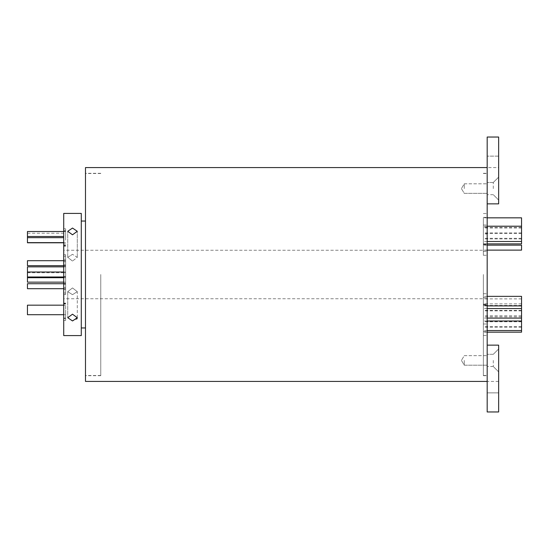 <?xml version="1.0" encoding="UTF-8"?>
<svg xmlns="http://www.w3.org/2000/svg" width="549" height="549" viewBox="0 0 549 549"><rect width="100%" height="100%" fill="white"/><g stroke="black" fill="none" stroke-linecap="round" stroke-linejoin="round"><path stroke-width="0.41" stroke-dasharray="2.75 2.06" d="M487.183 188.588L487.183 182.474L487.183 188.588M464.276 188.588L464.276 183.812L464.276 188.588M487.183 345.143L487.183 375.495L487.183 345.143L498.643 345.143L498.643 411.963L498.643 392.871L498.643 411.963L487.183 411.963L487.183 137.037L498.643 137.037L498.643 203.857L487.183 203.857L487.183 176.14L487.183 372.86L487.183 175.941L487.183 378.934L487.183 203.857M493.297 188.588L493.297 182.474L493.297 188.588M100.762 274.5L100.762 375.688L100.762 274.5M85.486 381.418L85.486 167.582M487.183 360.412L487.183 366.526L487.183 360.412M464.276 360.412L464.276 365.188L464.276 360.412M493.297 360.412L493.297 366.526L493.297 360.412M483.367 274.5L483.367 375.688L483.367 274.5M521.55 243.873L521.55 217.836M487.183 234.039L487.183 255.271L487.183 213.54L487.183 255.271L487.183 234.039L483.367 234.039L483.367 226.209L483.367 227.135L487.183 227.135M521.55 332.166L521.55 296.357M483.367 329.681L483.367 327.197L483.367 329.681M521.55 324.116L521.55 326.6L521.55 324.116M483.367 324.116L483.367 326.6L483.367 324.116M483.367 319.298L483.367 316.814L483.367 319.298M483.367 313.321L483.367 318.097L483.367 313.321M483.367 307.92L483.367 310.405L483.367 307.92M521.55 301.367L521.55 303.851L521.55 301.367M483.367 301.367L483.367 335.46L483.367 301.367M521.55 250.118L521.55 245.149M483.367 234.039L483.367 227.135M483.367 241.388L483.367 243.873L483.367 241.388M521.55 235.837L521.55 238.321L521.55 235.837M483.367 235.837L483.367 238.321L483.367 235.837M521.55 230.498L521.55 232.982L521.55 230.498M483.367 230.498L483.367 232.982L483.367 230.498M483.367 222.613L483.367 217.836L483.367 222.613M483.367 325.777L483.367 321L483.367 325.777M483.367 301.133L483.367 296.357L483.367 301.133M487.183 327.822L487.183 293.729L487.183 327.822M483.367 221.178L483.367 255.271L483.367 221.178M487.183 301.367L487.183 335.46L487.183 301.367M27.45 266.862L27.45 282.138M65.633 276.346L65.633 254.715L65.633 293.022L65.633 276.346L63.725 276.346L63.725 213.403M63.725 283.723L65.633 283.723L65.633 286.207L65.633 283.723L65.633 286.207L65.633 283.723L27.45 283.723L27.45 288.692L27.45 286.207L27.45 288.692L65.633 288.692L65.633 286.207L65.633 288.692L65.633 286.207L65.633 288.692L63.725 288.692M65.633 275.227L65.633 272.743L65.633 275.227M63.725 260.706L65.633 260.706L65.633 263.184L65.633 260.706L65.633 263.184L65.633 260.706L27.45 260.706L27.45 265.668L27.45 263.184L27.45 265.668L65.633 265.668L65.633 263.184L65.633 265.668L65.633 263.184L65.633 265.668L63.725 265.668M63.725 231.52L65.633 231.52L65.633 236.482L65.633 231.52L27.45 231.52L27.45 242.782M27.45 240.146L27.45 237.662L27.45 240.146M65.633 240.146L65.633 237.662L65.633 240.146M65.633 238.012L65.633 228.816L65.633 238.012M65.633 305.175L63.725 305.175L65.633 305.175L65.633 309.952L65.633 305.175L65.633 309.952L65.633 305.175L65.633 309.952L65.633 305.175L27.45 305.175L27.45 314.721L27.45 309.952L27.45 314.721L27.45 309.952L27.45 314.721L65.633 314.721L65.633 309.952L65.633 314.721L65.633 309.952L65.633 314.721L65.633 309.952L65.633 314.721L63.725 314.721M63.725 263.884L63.725 294.538L63.725 263.884M65.633 263.884L65.633 294.538L65.633 263.884M63.725 238.012L63.725 228.816L63.725 238.012M63.725 335.597L63.725 276.346M63.725 310.761L63.725 320.438L63.725 310.761M65.633 310.761L65.633 320.438L65.633 310.761M77.279 317.699L77.279 291.643L72.509 294.683L77.279 291.643L72.509 287.937L67.733 291.643L72.509 294.683L67.733 291.643L72.509 287.937L77.279 291.643L77.279 317.699L72.509 314.193L67.733 317.699L72.509 320.945L76.935 318.942M72.509 228.055L67.733 231.301L72.509 234.807L77.279 231.301L72.509 228.055M72.509 261.063L67.733 257.357L72.509 254.317L67.733 257.357L72.509 261.063L77.279 257.357L72.509 254.317L77.279 257.357L72.509 261.063M81.286 335.597L81.286 213.403M483.367 247.633L483.367 245.149L483.367 247.633M63.725 274.5L63.725 298.745L63.725 274.5M63.725 272.702L65.633 272.702M65.633 274.5L65.633 272.016L65.633 274.5M487.183 274.5L487.183 244.909L487.183 274.5M81.286 274.5L81.286 221.041L81.286 274.5M487.183 167.582L487.183 137.037L487.183 167.582L498.643 167.582M27.45 275.227L27.45 272.743L27.45 275.227M487.183 392.871L487.183 381.418L487.183 392.871L498.643 392.871L498.643 381.418L498.643 392.871L487.183 392.871M498.643 411.963L487.183 411.963L498.643 411.963M521.55 241.388L521.55 238.904L521.55 241.388M521.55 313.321L521.55 310.844L521.55 313.321M521.55 329.681L521.55 327.197L521.55 329.681M487.183 373.059L487.183 375.688L487.183 373.059M487.183 176.14L487.183 173.505L487.183 176.14M498.643 137.037L487.183 137.037L498.643 137.037M498.643 188.588L498.643 200.042L498.643 188.588M483.367 251.456L487.183 251.456L483.367 251.456M483.367 331.637L487.183 331.637L483.367 331.637M483.367 225.001L487.183 225.001L483.367 225.001M483.367 305.182L487.183 305.182L483.367 305.182M65.633 266.032L63.725 266.032M65.633 289.337L63.725 289.337M65.633 245.362L63.725 245.362M65.633 287.518L63.725 287.518M65.633 318.015L63.725 318.015M483.367 217.363L487.183 217.363L483.367 217.363M483.367 243.818L487.183 243.818L483.367 243.818M65.633 283.222L63.725 283.222M65.633 264.824L63.725 264.824M65.633 303.515L63.725 303.515M65.633 303.899L63.725 303.899M65.633 318.592L63.725 318.592M65.633 259.917L63.725 259.917M65.633 245.739L63.725 245.739M65.633 231.239L63.725 231.239M65.633 230.662L63.725 230.662M65.633 284.43L63.725 284.43M65.633 261.736L63.725 261.736M483.367 323.999L487.183 323.999L483.367 323.999M483.367 297.544L487.183 297.544L483.367 297.544M498.643 156.129L487.183 156.129L498.643 156.129M464.276 183.812L487.183 183.812L464.276 183.812L461.407 188.588L464.276 183.812M493.297 182.474L498.643 177.128L493.297 182.474L487.183 182.474L493.297 182.474M100.762 375.495L85.486 375.495M100.762 173.312L85.486 173.312M464.276 355.642L487.183 355.642L464.276 355.642L461.407 360.412L464.276 355.642M493.297 354.304L498.643 348.958L493.297 354.304L487.183 354.304L493.297 354.304M483.367 375.495L487.183 375.495M483.367 173.312L487.183 173.312M487.183 241.485L483.367 241.485M487.183 332.166L483.367 332.166M521.55 326.6L483.367 326.6M521.55 321.776L483.367 321.776M521.55 315.805L483.367 315.805M521.55 310.405L483.367 310.405M521.55 303.851L483.367 303.851M487.183 250.118L483.367 250.118M487.183 243.873L483.367 243.873M521.55 238.321L483.367 238.321M521.55 232.982L483.367 232.982M521.55 227.382L483.367 227.382M487.183 330.546L483.367 330.546M487.183 318.097L483.367 318.097M487.183 305.903L483.367 305.903M483.367 255.271L487.183 255.271L483.367 255.271M483.367 335.46L487.183 335.46L483.367 335.46M63.725 282.138L65.633 282.138M63.725 277.705L65.633 277.705M63.725 276.984L65.633 276.984M63.725 236.482L27.45 236.482M63.725 242.624L27.45 242.624M63.725 242.782L65.633 242.782M27.45 314.721L65.633 314.721M65.633 294.538L63.725 294.538M65.633 245.664L63.725 245.664M67.733 291.643L67.733 317.699L67.733 291.643M67.733 257.357L67.733 231.301L67.733 257.357M483.367 304.091L487.183 304.091M483.367 244.332L487.183 244.332M487.183 250.255L63.725 250.255M487.183 298.745L63.725 298.745M483.367 304.668L487.183 304.668M483.367 244.909L487.183 244.909M77.279 257.357L77.279 231.301L77.279 257.357M65.633 303.11L63.725 303.11M65.633 305.127L63.725 305.127M65.633 303.59L63.725 303.59M65.633 320.438L63.725 320.438M65.633 254.715L63.725 254.715M65.633 293.022L63.725 293.022M65.633 246.144L63.725 246.144M65.633 244.127L63.725 244.127M65.633 228.816L63.725 228.816M65.633 256.232L63.725 256.232M27.45 233.236L65.633 233.236M27.45 237.662L63.725 237.662M63.725 272.016L65.633 272.016M27.45 272.743L65.633 272.743M63.725 266.862L65.633 266.862M498.643 381.418L487.183 381.418M493.297 366.526L487.183 366.526L493.297 366.526L498.643 371.872L493.297 366.526M483.367 293.729L487.183 293.729L483.367 293.729M483.367 213.54L487.183 213.54L483.367 213.54M487.183 296.357L483.367 296.357M487.183 308.552L483.367 308.552M487.183 321L483.367 321M487.183 217.836L483.367 217.836M521.55 228.02L483.367 228.02M521.55 233.359L483.367 233.359M521.55 238.904L483.367 238.904M487.183 245.149L483.367 245.149M521.55 298.882L483.367 298.882M521.55 305.443L483.367 305.443M521.55 310.844L483.367 310.844M521.55 316.814L483.367 316.814M521.55 321.639L483.367 321.639M521.55 327.197L483.367 327.197M487.183 226.209L483.367 226.209M483.367 375.688L487.183 375.688M483.367 173.505L487.183 173.505M461.407 360.412L464.276 365.188L487.183 365.188L464.276 365.188L461.407 360.412M100.762 375.688L85.486 375.688M100.762 173.505L85.486 173.505M493.297 194.696L487.183 194.696L493.297 194.696L498.643 200.042L493.297 194.696M461.407 188.588L464.276 193.358L487.183 193.358L464.276 193.358L461.407 188.588"/><path stroke-width="0.82" d="M487.183 217.836L521.55 217.836L521.55 243.873L487.183 243.873M487.183 296.357L521.55 296.357L521.55 332.166L487.183 332.166M487.183 245.149L521.55 245.149L521.55 250.118L487.183 250.118M63.725 282.138L27.45 282.138L27.45 266.862L63.725 266.862M63.725 288.692L27.45 288.692L27.45 283.723L63.725 283.723M63.725 265.668L27.45 265.668L27.45 260.706L63.725 260.706M63.725 242.782L27.45 242.782L27.45 231.52L63.725 231.52M63.725 314.721L27.45 314.721L27.45 305.175L63.725 305.175L27.45 305.175M72.509 234.807L67.733 231.301L72.509 228.055L77.279 231.301L72.509 234.807M72.509 320.945L67.733 317.699L72.509 314.193L77.279 317.699L72.509 320.945M487.183 203.857L498.643 203.857L498.643 137.037L487.183 137.037L487.183 411.963L498.643 411.963L498.643 345.143L487.183 345.143M487.183 167.582L85.486 167.582L85.486 381.418L487.183 381.418M76.935 318.942L77.279 317.699M81.286 274.5L81.286 335.597L63.725 335.597L63.725 213.403L81.286 213.403L81.286 274.5M521.55 241.485L487.183 241.485M521.55 330.546L487.183 330.546M521.55 318.097L487.183 318.097M521.55 305.903L487.183 305.903M27.45 277.705L63.725 277.705M27.45 276.984L63.725 276.984M27.45 236.482L63.725 236.482M27.45 242.624L63.725 242.624M85.486 327.959L81.286 327.959M85.486 221.041L81.286 221.041M27.45 237.662L63.725 237.662M27.45 272.016L63.725 272.016M521.55 308.552L487.183 308.552M521.55 321L487.183 321M521.55 226.209L487.183 226.209"/></g></svg>
